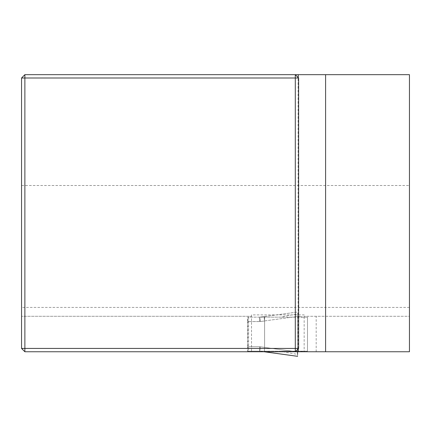 <?xml version="1.0" encoding="UTF-8"?>
<svg xmlns="http://www.w3.org/2000/svg" width="431" height="431" viewBox="0 0 431 431"><rect width="100%" height="100%" fill="white"/><g stroke="black" fill="none" stroke-linecap="round" stroke-linejoin="round"><path stroke-width="0.32" stroke-dasharray="2.15 1.62" d="M409.45 307.416L21.55 307.416L21.55 316.284L251.521 316.284L21.55 316.284L21.55 348.426L24.874 351.75L409.45 351.75L409.45 316.284L304.162 316.284L409.45 316.284L409.45 74.676L24.874 74.676L21.55 78L21.55 185.508L409.45 185.508M295.294 74.676L298.257 77.639M21.55 307.416L21.55 185.508M298.117 77.499L298.624 78L298.624 348.426L298.117 348.927M298.257 348.787L295.294 351.75M251.521 314.894L251.521 351.75L251.521 314.894L304.162 314.894L304.162 351.75L304.162 314.894M316.171 351.75L316.171 316.284M264.542 316.521L297.562 312.028L259.677 317.151L259.677 321.585L259.677 317.151L260.335 321.542L264.602 320.987L264.602 347.359L259.677 346.761L247.9 346.761L247.9 321.585L259.677 321.585L264.602 320.987L264.602 347.359L259.677 346.761L247.529 346.761L247.529 321.585L260.335 321.542L259.764 317.146L264.542 316.521L264.031 316.596L264.591 320.917L264.031 316.596L264.569 316.526L264.602 320.917L297.595 316.424L297.595 351.922L264.596 347.429L264.305 351.782L297.595 356.318L297.595 312.028L264.569 316.526L264.602 320.917L297.595 316.424L297.595 312.028L264.569 316.526M259.721 317.151L282.009 317.151L259.721 317.151M302.993 317.157L281.335 317.151L307.486 317.151L307.486 351.195L281.836 351.195L307.486 351.195L307.486 317.151L302.993 317.151L297.595 316.165L297.595 313.978C288.264 315.449 283.097 316.51 282.089 317.162C283.097 316.51 288.264 315.449 297.595 313.978L297.595 351.922M247.529 346.761L247.588 351.195L259.677 351.195L264.289 351.788L259.764 351.2L260.335 346.804L259.677 351.195L259.677 346.761L259.677 351.195L247.588 351.195L259.677 351.195L247.949 351.195L247.9 346.761M259.721 351.195L282.084 351.195L259.721 351.195M302.955 317.151L297.595 316.165L297.595 354.368C288.15 352.881 282.984 351.82 282.095 351.19C282.984 351.82 288.15 352.881 297.595 354.368L297.595 356.318M259.764 351.195L264.305 351.782L259.764 351.195M302.955 351.195L299.443 351.793M247.9 321.585L247.949 317.151L248.612 317.151L247.588 317.151L247.529 321.585M259.677 317.151L247.588 317.151L259.677 317.151M302.993 351.19L299.658 351.75M296.312 351.75L264.596 347.429L264.305 351.782M298.117 348.663L298.117 77.763M297.562 356.318L264.284 351.788M248.612 317.151L248.612 351.195"/><path stroke-width="0.65" d="M325.594 351.75L325.594 74.676L409.45 74.676L409.45 351.75L24.874 351.75L24.874 348.426L295.294 348.426L295.294 78L24.874 78L24.874 348.426L21.55 348.426L24.874 351.75M21.55 348.426L21.55 78L24.874 74.676L325.594 74.676M298.257 77.639L298.257 74.676M298.624 78L295.294 78L295.294 74.676L298.624 78L298.624 348.426L295.294 351.75L295.294 348.426L298.624 348.426M298.257 351.75L298.257 348.787M21.55 78L24.874 78L24.874 74.676M297.595 354.368L297.595 351.922L297.595 354.368M297.595 351.922L296.312 351.75M264.262 351.75L297.562 356.318M264.305 351.782L297.595 356.318M263.982 351.75L264.289 351.788"/></g></svg>
